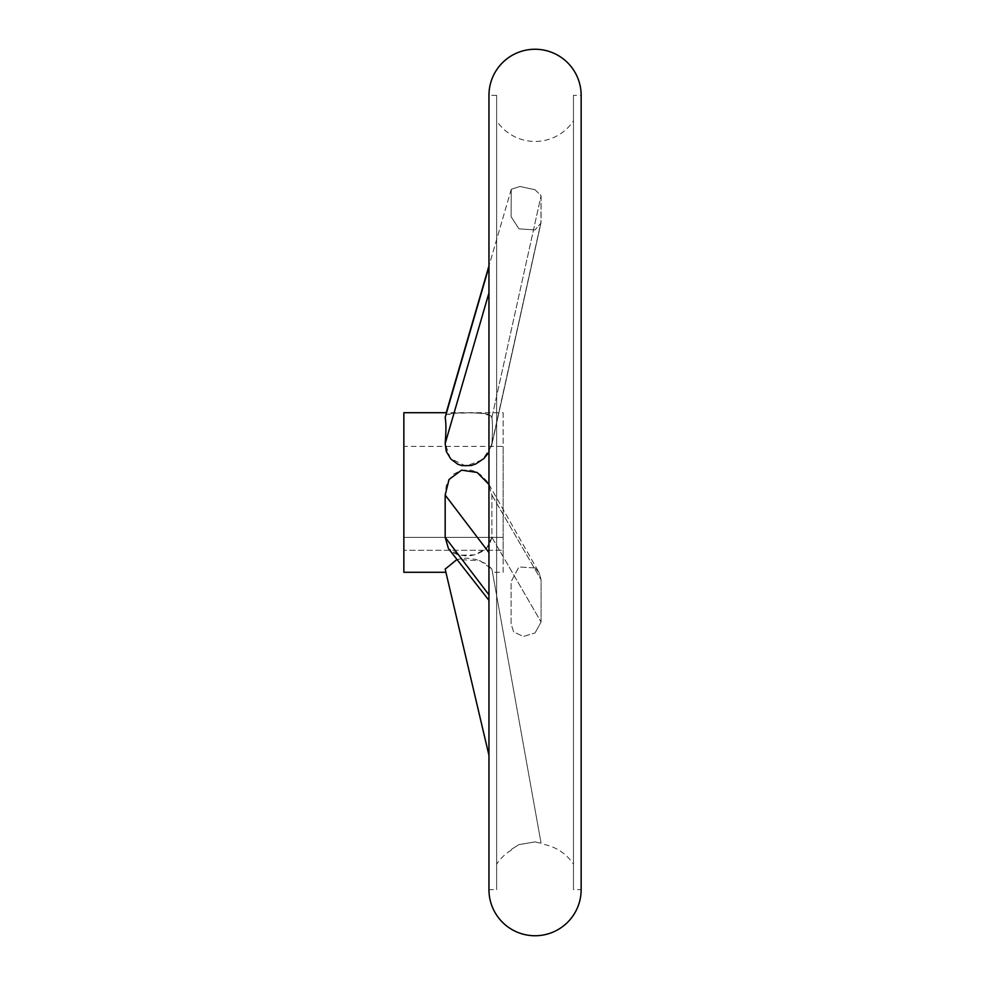 <?xml version="1.0" encoding="UTF-8"?>
<svg xmlns="http://www.w3.org/2000/svg" width="985" height="985" viewBox="0 0 985 985"><rect width="100%" height="100%" fill="white"/><g stroke="black" fill="none" stroke-linecap="round" stroke-linejoin="round"><path stroke-width="0.74" stroke-dasharray="4.92 3.69" d="M535.052 841.892L518.935 844.613L511.116 849.562L518.935 844.613L535.052 841.892L541.085 843.246L535.052 841.892M511.252 850.166A46.098 46.098 0 0 0 496.637 864.165L496.637 120.835A46.098 46.098 0 0 0 573.467 120.835L573.467 864.165A46.098 46.098 0 0 0 541.208 843.973M535.052 189.76L520.006 186.473L511.264 189.292L511.116 216.688L518.935 228.852L535.052 229.924L518.935 228.852L511.116 216.688L511.264 189.292L520.006 186.473L535.052 189.76L541.085 195.683L540.925 223.066L535.052 229.924L540.925 223.066L541.085 221.797L541.085 195.683L535.052 189.76M535.052 567.976L518.935 566.966L511.116 581.704L511.116 623.973L513.616 631.89L523.294 636.495L535.052 632.961L523.294 636.495L513.616 631.89L511.116 623.973L511.116 581.704L518.923 566.978L535.052 567.976L539.115 572.654L541.085 579.759L541.085 622.015L535.052 632.961L541.085 622.015L541.085 579.759L539.115 572.654L535.052 567.976M496.637 120.835L496.637 864.165M496.637 95.348L488.954 95.348L488.954 889.652L496.637 889.652L496.637 95.348L496.637 889.652M581.15 95.348L581.15 889.652L573.467 889.652L573.467 95.348L581.15 95.348M573.467 864.165L573.467 120.835M403.85 572.285L403.85 412.715M492.463 572.285L491.897 569.133L492.463 572.285L503.138 572.285L503.138 412.715L446.23 412.715L445.171 417.443C446.156 422.762 446.156 431.479 445.171 443.57L450.268 458.37L465.893 466.102L482.551 459.7L491.552 445.996L491.897 443.57C492.648 431.479 492.648 422.762 491.897 417.443L491.158 415.953L486.935 413.897L475.78 412.826L450.822 413.281L446.303 414.747L445.22 416.187L452.731 413.06L469.365 412.74L484.842 413.478L491.897 417.443C492.648 422.762 492.648 431.479 491.897 443.57L488.954 452.312M491.897 569.133L486.935 564.122L475.78 559.381L466.25 558.113L456.966 559.468L480.151 560.773L491.897 569.133L541.085 843.246L491.897 569.133M445.171 569.133L488.954 755.323M445.171 495.049L445.171 537.317L448.434 548.559L459.7 555.232L474.647 554.863L486.553 548.448L491.897 537.317L491.897 495.049L488.449 483.586L486.935 481.185L480.101 474.314L475.78 471.79L471.076 470.165L461.891 470.079L453.913 473.97L448.187 480.963L446.303 485.47L445.171 495.049L488.954 552.585M403.85 446.402L403.85 537.354L503.138 537.354L403.85 537.354L403.85 550.295L403.85 446.402L503.138 446.402L503.138 550.295L403.85 550.295L503.138 550.295L503.138 446.402M488.954 484.46L539.115 572.654L488.449 483.586L491.897 495.049L491.897 537.317L489.459 544.865L483.807 550.713L475.78 554.543L471.076 555.589L466.25 555.946L457.68 554.69L453.913 553.102L448.434 548.559L488.954 600.357M503.138 412.715L503.138 572.285M573.467 95.348L573.467 889.652M491.897 495.049L541.085 579.759L491.897 495.049M445.171 537.317L488.954 594.854M445.171 417.443L488.954 266.812M491.897 417.443L541.085 195.683L491.897 417.443M445.171 443.57L488.954 292.939M491.897 537.317L541.085 622.015L491.897 537.317M491.897 443.57L541.085 221.797L491.897 443.57M511.264 189.292L488.954 265.938L511.264 189.292M540.925 223.066L491.552 445.996L540.925 223.066"/><path stroke-width="1.48" d="M535.052 49.25A46.098 46.098 0 0 0 488.954 95.348L488.954 889.652A46.098 46.098 0 0 0 535.052 935.75A46.098 46.098 0 0 0 581.15 889.652L581.15 95.348A46.098 46.098 0 0 0 535.052 49.25M488.954 452.312L483.807 458.604L475.78 463.972L471.076 465.548L461.891 465.634L457.68 464.181L450.822 458.998L446.303 451.475L445.171 443.57C446.156 431.479 446.156 422.762 445.171 417.443L488.954 265.938L446.23 412.715L403.85 412.715L403.85 572.285L445.922 572.285M456.966 559.468L445.171 569.133L456.966 559.468M445.171 569.133L488.954 755.323M488.954 600.357L448.434 548.559L445.171 537.317L445.171 495.049L449.037 479.51L461.546 470.165L477.109 472.443L488.954 484.46M445.171 537.317L488.954 594.854M445.171 417.443L488.954 266.812M445.171 443.57L488.954 292.939M445.171 495.049L488.954 552.585"/></g></svg>
